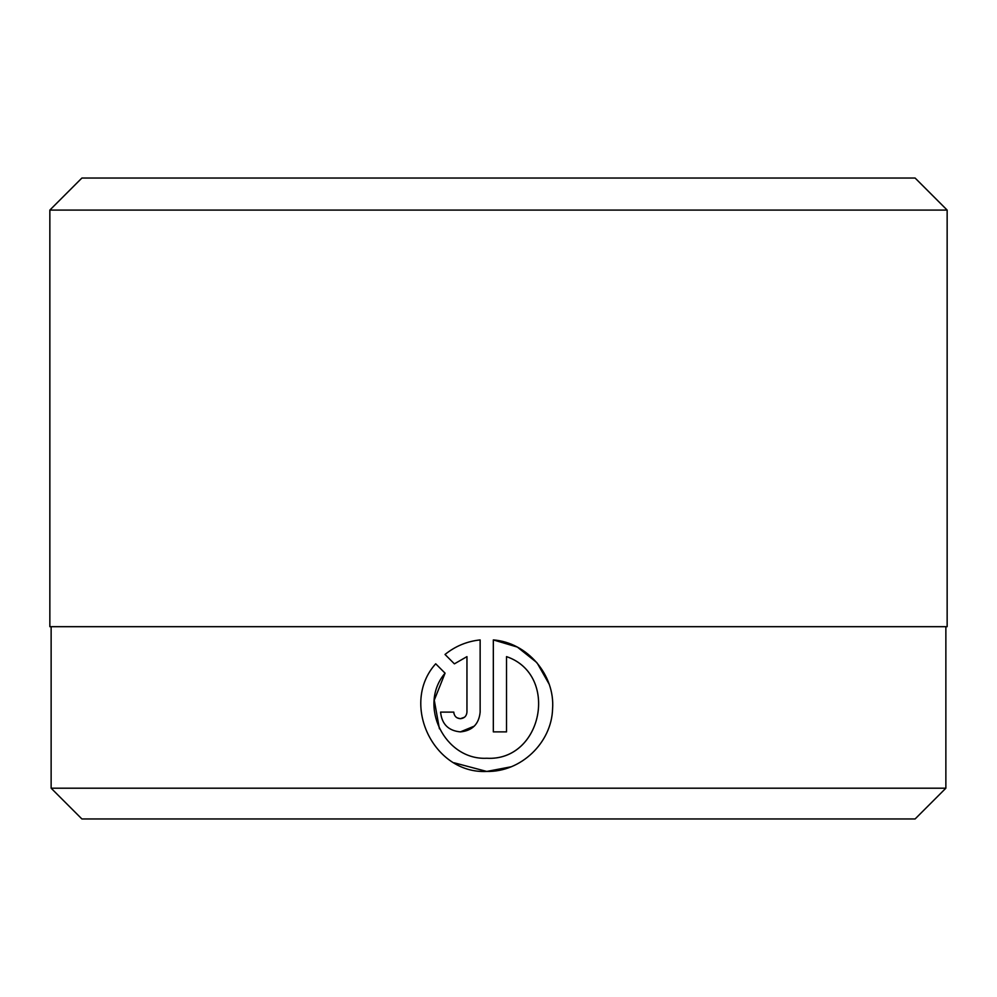 <?xml version="1.0" encoding="UTF-8"?>
<svg xmlns="http://www.w3.org/2000/svg" width="997" height="997" viewBox="0 0 997 997"><rect width="100%" height="100%" fill="white"/><g stroke="black" fill="none" stroke-linecap="round" stroke-linejoin="round"><path stroke-width="1.5" d="M517.094 646.991L493.328 639.912C527.363 642.554 555.055 674.869 552.587 708.805C551.665 742.815 520.858 772.226 486.735 771.441L511.037 766.805M549.048 683.979L537.209 663.092M536.623 662.407L517.568 647.24M439.415 728.782L434.268 700.168L445.073 673.174C417.544 705.215 444.662 760.387 486.735 758.256C542.567 761.409 559.616 674.745 506.526 656.624L506.526 731.885L493.328 731.885L493.328 639.912M453.934 713.54L453.772 712.107C454.171 716.12 456.377 718.314 460.365 718.7C464.365 718.314 466.571 716.12 466.957 712.107L466.957 656.624L454.395 663.852L445.023 654.468C455.28 646.181 466.982 641.32 480.143 639.912L480.143 712.107C478.946 724.134 472.354 730.726 460.365 731.885L474.348 726.103M464.502 717.242L460.365 718.7L457.174 717.877M454.071 762.78L486.735 771.441C433.383 774.158 399.785 703.595 435.701 663.79L445.073 673.174M460.365 731.885C448.401 730.739 441.808 724.146 440.587 712.107L453.772 712.107M51.134 626.689L51.134 788.203L945.866 788.203L945.866 626.689M81.891 178.039L915.109 178.039L947.15 210.08L49.85 210.08L81.891 178.039M945.866 788.203L915.109 818.961L81.891 818.961L51.134 788.203M947.15 210.08L947.15 626.689L49.85 626.689L49.85 210.08M454.395 663.852L466.957 656.624M480.143 639.912C466.982 641.32 455.28 646.181 445.023 654.468M506.526 656.624C559.566 674.62 542.63 761.471 486.735 758.256"/></g></svg>
